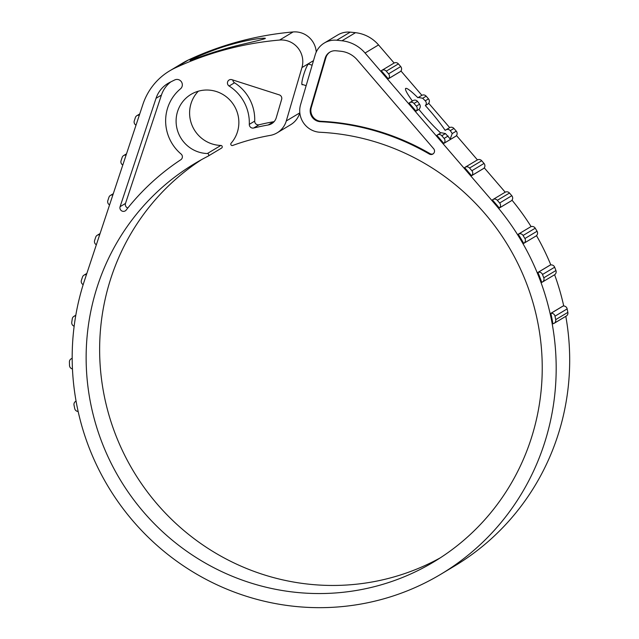 <?xml version="1.0" encoding="UTF-8"?>
<svg xmlns="http://www.w3.org/2000/svg" width="639" height="639" viewBox="0 0 639 639"><rect width="100%" height="100%" fill="white"/><g stroke="black" fill="none" stroke-linecap="round" stroke-linejoin="round"><path stroke-width="0.96" d="M175.238 67.902A326.05 317.95 59.1 0 1 279.61 40.041A21.311 20.783 59.1 0 1 301.943 67.566L286.288 120.963A21.311 20.783 59.1 0 1 277.174 132.808A21.311 20.783 59.1 0 1 270.249 135.396A232.284 226.518 59.1 0 0 232.676 145.468A1.422 1.382 59.1 0 1 231.126 143.184A31.966 31.175 59.1 0 0 231.438 101.809A31.966 31.175 59.1 0 0 191.045 94.364A31.966 31.175 59.1 0 0 177.267 129.685A31.966 31.175 59.1 0 0 207.371 153.528A1.422 1.382 59.1 0 1 208.01 156.204A232.284 226.518 59.1 0 0 194.759 163.544A232.284 226.518 59.1 0 0 119.908 479.242A232.284 226.518 59.1 0 0 433.617 562.008A232.284 226.518 59.1 0 0 534.42 307.822A232.284 226.518 59.1 0 0 320.099 132.265A21.311 20.783 59.1 0 1 300.57 104.684L315.179 54.882A21.311 20.783 59.1 0 1 324.285 43.037A21.311 20.783 59.1 0 1 336.721 40.233A326.05 317.95 59.1 0 1 342.001 40.776A35.52 34.634 59.1 0 1 365.061 53.021L495.209 204.352A246.494 240.368 59.1 0 1 440.926 574.189A246.494 240.368 59.1 0 1 163.808 551.217A246.494 240.368 59.1 0 1 84.58 280.257L142.928 104.317A63.932 62.342 59.1 0 1 169.615 70.889A63.932 62.342 59.1 0 1 175.238 67.902L188.737 59.81A326.05 317.95 59.1 0 1 293.109 31.95A21.311 20.783 59.1 0 1 316.241 52.031M265.249 38.564L265.265 38.252C260.377 37.789 243.834 40.784 230.631 44.682C215.966 48.476 191.428 58.988 190.031 60.37C191.972 59.938 208.665 53.484 222.22 49.706C236.422 45.233 257.94 41.032 265.249 38.564M443.817 143.416L436.868 135.324A1.422 1.382 59.1 0 0 436.972 135.244A3.554 3.467 59.1 0 1 437.364 134.981L441.118 132.728L445.431 133.559L441.797 135.74L444.105 138.431A3.554 3.467 59.1 0 1 443.913 143.32A1.422 1.382 59.1 0 0 443.817 143.416L455.966 136.131A1.422 1.382 59.1 0 1 456.062 136.035L443.913 143.32M437.364 134.981A3.554 3.467 59.1 0 1 441.797 135.74M453.946 128.455L450.303 130.636C448.77 129.094 447.1 128.966 445.287 130.26L449.505 127.696A3.554 3.467 59.1 0 1 453.946 128.455L456.254 131.147A3.554 3.467 59.1 0 1 456.062 136.035M450.303 130.636L452.236 133.559L450.207 138.935L445.431 133.559M426.173 96.169L422.691 98.254L418.345 97.44L421.74 95.403A3.554 3.467 59.1 0 1 426.173 96.169L428.489 98.861A3.554 3.467 59.1 0 1 428.29 103.742A1.422 1.382 59.1 0 0 428.194 103.837L425.342 105.555C433.697 114.828 440.303 123.095 445.159 130.356L445.287 130.26M412.538 100.954C414.376 99.684 416.029 99.82 417.507 101.361L414.024 103.454L416.34 106.138A3.554 3.467 59.1 0 1 416.141 111.026A1.422 1.382 59.1 0 0 416.045 111.122L418.904 109.413L416.141 111.026M416.045 111.122L409.096 103.039A1.422 1.382 59.1 0 0 409.2 102.959A3.554 3.467 59.1 0 1 414.024 103.454M418.345 97.44L417.914 97.751C412.371 92.256 408.577 89.133 406.532 88.382L405.685 88.366C404.743 89.308 406.979 93.526 412.395 101.002M419 109.309C420.462 107.679 420.646 105.978 419.575 104.205L417.507 101.361M428.29 103.742L425.422 105.459C426.668 103.957 426.604 102.408 425.247 100.802L422.691 98.254M440.686 132.984C434.001 126.818 426.748 118.966 418.904 109.413M381.818 70.394L393.967 63.117A3.554 3.467 59.1 0 1 398.401 63.876L400.717 66.568A3.554 3.467 59.1 0 1 400.517 71.456A1.422 1.382 59.1 0 0 400.429 71.552L388.28 78.829A1.422 1.382 59.1 0 1 388.368 78.741A3.554 3.467 59.1 0 0 388.568 73.852L386.252 71.161A3.554 3.467 59.1 0 0 381.427 70.665A1.422 1.382 59.1 0 1 381.323 70.745L388.28 78.829M465.128 167.266L477.277 159.982A3.554 3.467 59.1 0 1 481.71 160.748L484.027 163.44A3.554 3.467 59.1 0 1 483.835 168.321A1.422 1.382 59.1 0 0 483.739 168.416L471.59 175.701A1.422 1.382 59.1 0 1 471.686 175.605A3.554 3.467 59.1 0 0 471.878 170.725L469.569 168.033A3.554 3.467 59.1 0 0 464.745 167.538A1.422 1.382 59.1 0 1 464.641 167.618L471.59 175.701M324.285 43.037L337.783 34.945A21.311 20.783 59.1 0 1 350.22 32.142A326.05 317.95 59.1 0 1 355.5 32.685A35.52 34.634 59.1 0 1 378.552 44.93L394.119 63.029M400.949 70.961L421.892 95.315M428.713 103.254L449.664 127.608M456.486 135.54L477.437 159.902M484.258 167.833L505.201 192.187M492.405 199.903L495.888 203.953A246.494 240.368 59.1 0 1 499.323 208.026A1.422 1.382 59.1 0 1 499.41 207.939A3.554 3.467 59.1 0 0 499.65 203.01L497.334 200.319A3.554 3.467 59.1 0 0 492.517 199.831A1.422 1.382 59.1 0 1 492.405 199.903M523.716 243.387L535.865 236.103A1.422 1.382 59.1 0 1 535.969 236.039A3.554 3.467 59.1 0 0 537.056 231.246L535.234 228.195A3.554 3.467 59.1 0 0 530.49 226.901A1.422 1.382 59.1 0 1 530.386 226.957L518.237 234.233A246.494 240.368 59.1 0 1 523.716 243.387A1.422 1.382 59.1 0 1 523.82 243.315A3.554 3.467 59.1 0 0 524.907 238.523L523.085 235.479A3.554 3.467 59.1 0 0 518.341 234.178A1.422 1.382 59.1 0 1 518.237 234.233M542.367 282.071L554.516 274.794A3.554 3.467 59.1 0 0 555.93 270.521L554.652 267.214A3.554 3.467 59.1 0 0 550.187 265.105A1.422 1.382 59.1 0 1 550.067 265.137L537.918 272.422A246.494 240.368 59.1 0 1 541.776 282.366A1.422 1.382 59.1 0 1 541.888 282.31A3.554 3.467 59.1 0 0 543.781 277.805L542.503 274.49A3.554 3.467 59.1 0 0 538.038 272.39A1.422 1.382 59.1 0 1 537.918 272.422M554.117 323.326L566.266 316.049A3.554 3.467 59.1 0 0 567.855 312.367L567.152 308.893A3.554 3.467 59.1 0 0 563.103 306.041A1.422 1.382 59.1 0 1 562.983 306.057L550.834 313.342A246.494 240.368 59.1 0 1 552.935 323.773A1.422 1.382 59.1 0 1 553.054 323.741A3.554 3.467 59.1 0 0 555.706 319.652L555.003 316.177A3.554 3.467 59.1 0 0 550.954 313.326A1.422 1.382 59.1 0 1 550.834 313.342M492.901 199.56L505.05 192.275A3.554 3.467 59.1 0 1 509.483 193.042L511.799 195.726A3.554 3.467 59.1 0 1 511.551 200.662A1.422 1.382 59.1 0 0 511.472 200.742L499.323 208.026M511.999 200.167A246.494 240.368 59.1 0 1 531.105 226.621M536.496 235.623A246.494 240.368 59.1 0 1 550.834 264.945M554.62 274.73A246.494 240.368 59.1 0 1 563.734 306.001M565.803 316.321A246.494 240.368 59.1 0 1 454.425 566.098L440.926 574.189M169.615 70.889L183.113 62.798A63.932 62.342 59.1 0 1 188.737 59.81M302.678 84.556A11.007 1.629 -72.2 0 1 302.175 84.763A11.007 1.629 -72.2 0 1 303.709 74.659A11.007 1.629 -72.2 0 1 308.589 63.86A11.007 1.629 -72.2 0 1 308.901 63.796A11.007 1.629 -72.2 0 1 309.18 64.259M299.819 112.744L299.787 112.871A21.311 20.783 59.1 0 1 290.673 124.717L277.174 132.808M221.509 148.112A1.422 1.382 59.1 0 0 220.87 145.436A31.966 31.175 59.1 0 1 192.091 125.444A31.966 31.175 59.1 0 1 198.33 91.209M440.295 557.839A232.284 226.518 59.1 0 1 133.407 471.151A232.284 226.518 59.1 0 1 201.581 159.614M231.901 79.683L279.299 94.884A3.554 3.467 59.1 0 1 281.655 99.317L276.248 117.752A10.655 10.392 59.1 0 1 268.228 124.964A242.94 236.901 59.1 0 0 253.667 128.016A3.554 3.467 59.1 0 1 249.298 124.365A42.621 41.559 59.1 0 0 229.113 86.025A3.554 3.467 59.1 0 1 231.901 79.683M169.463 82.575A315.394 307.559 59.1 0 1 174.759 79.931A5.328 5.192 59.1 0 1 180.486 88.829A42.621 41.559 59.1 0 0 181.101 154.047A3.554 3.467 59.1 0 1 180.853 159.702A242.94 236.901 59.1 0 0 126.147 210.103A3.554 3.467 59.1 0 1 120.092 206.685L156.036 98.31A28.412 27.709 59.1 0 1 167.889 83.453A28.412 27.709 59.1 0 1 169.463 82.575M357.233 59.874L433.649 148.719A3.554 3.467 59.1 0 1 429.352 154.055A242.94 236.901 59.1 0 0 320.371 121.698A10.655 10.392 59.1 0 1 310.61 107.903L325.211 58.093A10.655 10.392 59.1 0 1 335.978 50.777A315.394 307.559 59.1 0 1 341.09 51.296A24.865 24.242 59.1 0 1 357.233 59.874M136.019 125.156A3.554 3.467 59.1 0 1 134.286 120.859L135.388 117.536A3.554 3.467 59.1 0 1 139.302 115.26M122.8 165.03A3.554 3.467 59.1 0 1 121.067 160.724L122.169 157.402A3.554 3.467 59.1 0 1 126.083 155.133M109.581 204.895A3.554 3.467 59.1 0 1 107.839 200.59L108.942 197.267A3.554 3.467 59.1 0 1 112.855 194.999M96.353 244.761A3.554 3.467 59.1 0 1 94.62 240.464L95.722 237.141A3.554 3.467 59.1 0 1 99.636 234.864M83.174 284.651A3.554 3.467 59.1 0 1 81.401 280.329L82.503 277.007A3.554 3.467 59.1 0 1 86.417 274.738M78.142 411.46A3.554 3.467 59.1 0 1 74.723 408.561L74.02 405.094A3.554 3.467 59.1 0 1 76.081 401.18M74.156 326.225A3.554 3.467 59.1 0 1 71.76 322.296L72.271 318.813A3.554 3.467 59.1 0 1 75.69 315.882M72.455 368.927A3.554 3.467 59.1 0 1 69.515 365.476L69.419 361.946A3.554 3.467 59.1 0 1 72.191 358.455M433.186 153.823A3.554 3.467 59.1 0 1 430.031 153.648L429.352 154.055M330.107 51.983A10.655 10.392 59.1 0 0 325.882 57.694L311.281 107.496A10.655 10.392 59.1 0 0 321.05 121.29A242.94 236.901 59.1 0 1 430.031 153.648M127.824 207.994A3.554 3.467 59.1 0 1 125.492 203.442L161.435 95.075A28.412 27.709 59.1 0 1 170.821 81.888M274.139 121.626A10.655 10.392 59.1 0 1 273.628 121.73L268.228 124.964M232.836 79.987A3.554 3.467 59.1 0 0 234.513 82.79A42.621 41.559 59.1 0 1 254.697 121.13A3.554 3.467 59.1 0 0 259.067 124.773A242.94 236.901 59.1 0 1 273.628 121.73M293.109 31.95L279.61 40.041M448.131 136.019L444.105 138.431M456.254 131.147L452.236 133.559M419.575 104.205L416.34 106.138M428.489 98.861L425.247 100.802M378.552 44.93L365.061 53.021M495.888 203.953L495.209 204.352M313.485 60.649L301.943 67.566M299.787 112.871L286.288 120.963M220.87 145.436L207.371 153.528M350.22 32.142L336.721 40.233M355.5 32.685L342.001 40.776M567.152 308.893L555.003 316.177M563.103 306.041L550.954 313.326M567.855 312.367L555.706 319.652M554.652 267.214L542.503 274.49M550.187 265.105L538.038 272.39M555.93 270.521L543.781 277.805M535.234 228.195L523.085 235.479M530.49 226.901L518.341 234.178M537.056 231.246L524.907 238.523M535.969 236.039L523.82 243.315M509.483 193.042L497.334 200.319M511.799 195.726L499.65 203.01M511.551 200.662L499.41 207.939M481.71 160.748L469.569 168.033M484.027 163.44L471.878 170.725M483.835 168.321L471.686 175.605M400.517 71.456L388.368 78.741M398.401 63.876L386.252 71.161M400.717 66.568L388.568 73.852M321.05 121.29L320.371 121.698M311.281 107.496L310.61 107.903M325.882 57.694L325.211 58.093M125.492 203.442L120.092 206.685M161.435 95.075L156.036 98.31M259.067 124.773L253.667 128.016M254.697 121.13L249.298 124.365M234.513 82.79L229.113 86.025M412.978 100.65L409.591 102.687M221.589 148.064L208.098 156.156M139.733 113.958L136.866 115.675M126.514 153.823L123.647 155.549M113.295 193.697L110.427 195.414M100.067 233.562L97.208 235.28M86.848 273.428L83.981 275.145M76.073 401.132L75.61 401.412M75.809 315.219L73.9 316.361M72.183 358.215L71.081 358.878M301.896 84.3L306.153 85.666M308.397 64.012L312.144 65.21"/></g></svg>
